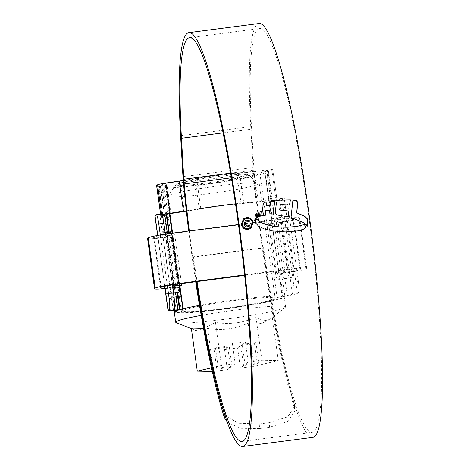 <?xml version="1.0" encoding="UTF-8"?>
<svg xmlns="http://www.w3.org/2000/svg" width="470" height="470" viewBox="0 0 470 470"><rect width="100%" height="100%" fill="white"/><g stroke="black" fill="none" stroke-linecap="round" stroke-linejoin="round"><path stroke-width="0.35" stroke-dasharray="2.35 1.76" d="M164.359 186.008A48.351 3.349 -7.9 0 1 165.281 185.497A15.269 1.058 172.1 0 0 165.569 185.339A15.269 1.058 172.1 0 0 165.663 185.192A15.269 1.058 172.1 0 0 162.655 184.98A5.088 0.352 -7.9 0 1 161.651 184.91A5.088 0.352 -7.9 0 1 161.68 184.863L162.555 184.187A5.088 0.352 -7.9 0 1 166.744 183.3L180.092 181.297A106.884 7.402 172.1 0 0 196.642 178.723A48.351 3.349 -7.9 0 1 236.904 173.477A106.884 7.402 172.1 0 0 252.132 171.914L264.669 170.545A5.088 0.352 -7.9 0 1 267.812 170.44A5.088 0.352 -7.9 0 1 267.777 170.487L266.901 171.162A5.088 0.352 -7.9 0 1 265.162 171.632A15.269 1.058 172.1 0 0 259.857 173.183A48.351 3.349 -7.9 0 1 259.563 173.612A48.351 3.349 -7.9 0 1 209.532 183.517A48.351 3.349 -7.9 0 1 164.065 186.455A48.351 3.349 -7.9 0 1 164.359 186.008M179.652 309.718A5.088 0.352 172.1 0 0 179.957 309.707A15.269 1.058 -7.9 0 1 182.971 309.924A15.269 1.058 -7.9 0 1 182.877 310.065A15.269 1.058 -7.9 0 1 182.589 310.224A48.351 3.349 172.1 0 0 181.667 310.735A48.351 3.349 172.1 0 0 181.373 311.181A48.351 3.349 172.1 0 0 226.84 308.249A48.351 3.349 172.1 0 0 276.871 298.338A48.351 3.349 172.1 0 0 277.165 297.909A15.269 1.058 -7.9 0 1 282.47 296.358A5.088 0.352 172.1 0 0 283.146 296.218L280.772 279.121A5.088 0.352 -7.9 0 1 280.185 279.245L287.799 278.252L280.185 279.245M171.215 233.302L172.443 237.309L179.305 286.759M177.255 310.464A10.181 0.705 -7.9 0 1 177.93 310.623A10.181 0.705 -7.9 0 1 177.871 310.717A10.181 0.705 -7.9 0 1 177.678 310.823A53.445 3.701 172.1 0 0 176.655 311.387A53.445 3.701 172.1 0 0 176.332 311.88A53.445 3.701 172.1 0 0 226.581 308.637A53.445 3.701 172.1 0 0 281.877 297.686A53.445 3.701 172.1 0 0 282.206 297.21A10.181 0.705 -7.9 0 1 287.317 295.883A20.357 1.41 172.1 0 0 297.422 293.409L284.303 198.857A20.357 1.41 -7.9 0 1 274.198 201.33A10.181 0.705 172.1 0 0 272.624 201.63A10.181 0.705 172.1 0 0 276.101 200.684L271.913 170.51A10.181 0.705 -7.9 0 1 268.435 171.45A10.181 0.705 172.1 0 0 264.898 172.484A53.445 3.701 -7.9 0 1 264.575 172.96A53.445 3.701 -7.9 0 1 209.273 183.911A53.445 3.701 -7.9 0 1 159.025 187.154A53.445 3.701 -7.9 0 1 159.348 186.661A53.445 3.701 -7.9 0 1 160.37 186.096A10.181 0.705 172.1 0 0 160.564 185.991A10.181 0.705 172.1 0 0 160.623 185.897A10.181 0.705 172.1 0 0 158.613 185.75A10.181 0.705 -7.9 0 1 156.61 185.609M282.47 296.358L280.096 279.262C277.729 279.697 276.289 278.293 275.772 275.056L268.793 224.766C268.394 221.435 269.369 219.484 271.725 218.908L271.813 218.891A5.088 0.352 172.1 0 0 272.4 218.767L274.086 218.468A15.269 1.058 172.1 0 0 277.688 217.769C279.721 217.416 280.954 218.844 281.389 222.052L288.368 272.341C288.833 275.614 288.069 277.535 286.06 278.123A15.269 1.058 -7.9 0 1 282.464 278.816L280.772 279.121M283.146 296.218L284.832 295.918A15.269 1.058 172.1 0 0 292.411 294.061L293.644 293.11A10.181 1.222 -97.4 0 0 293.368 282.188L283.04 207.758A10.181 1.222 -97.4 0 0 280.608 198.522A10.181 1.222 -97.4 0 0 280.525 198.557L279.292 199.509A15.269 1.058 -7.9 0 1 276.448 200.414L276.977 200.008A10.181 0.705 172.1 0 0 277.041 199.915A10.181 0.705 172.1 0 0 270.755 200.132L258.224 201.501A101.796 7.05 -7.9 0 1 243.719 202.987L239.53 172.813A101.796 7.05 172.1 0 0 254.035 171.327L258.224 201.501M172.331 284.867L165.293 234.142M167.349 285.719L160.305 234.947M183.224 180.462A101.796 7.05 172.1 0 0 195.026 178.606A53.445 3.701 -7.9 0 1 239.53 172.813M235.482 203.833A53.445 3.701 -7.9 0 1 243.719 202.987M297.422 293.409L298.656 292.458L293.644 293.11M270.755 200.132L266.572 169.952L254.035 171.327M266.572 169.952A10.181 0.705 -7.9 0 1 272.853 169.741A10.181 0.705 -7.9 0 1 272.788 169.834L276.977 200.008M271.913 170.51L272.788 169.834M276.101 200.684L276.448 200.414A15.269 1.058 -7.9 0 1 271.713 201.366L270.027 201.665A5.088 0.352 172.1 0 0 271.09 201.336L271.966 200.661A5.088 0.352 172.1 0 0 271.995 200.614A5.088 0.352 172.1 0 0 268.858 200.725L256.32 202.094A106.884 7.402 -7.9 0 1 241.092 203.651A48.351 3.349 172.1 0 0 200.831 208.897A106.884 7.402 -7.9 0 1 186.367 211.159M161.974 214.89A10.181 0.705 172.1 0 0 161.733 215.013L160.858 215.689A10.181 0.705 172.1 0 0 160.793 215.789A10.181 0.705 172.1 0 0 162.802 215.93A10.181 0.705 172.1 0 0 161.51 216.006A20.357 1.41 -7.9 0 1 154.906 215.877M293.368 282.188L298.38 281.536L288.051 207.106L283.04 207.758M162.168 215.419A15.269 1.058 -7.9 0 1 161.204 215.419A15.269 1.058 -7.9 0 1 159.947 215.178A15.269 1.058 -7.9 0 1 160.041 215.037L161.275 214.085A10.181 1.222 82.6 0 1 161.357 214.05M298.38 281.536A10.181 1.222 82.6 0 1 298.656 292.458M284.303 198.857L285.537 197.905A10.181 1.222 82.6 0 1 285.619 197.87A10.181 1.222 82.6 0 1 288.051 207.106M195.026 178.606L199.215 208.78A101.796 7.05 -7.9 0 1 186.326 210.801M173.736 287.546L166.868 238.037C166.562 235.67 165.593 234.201 163.954 233.643L161.527 233.249L165.105 232.785M177.519 292.61L169.905 293.603L172.184 292.922C173.636 292.181 174.194 290.648 173.847 288.327M271.813 218.891L279.427 217.898L276.648 218.967C274.85 219.972 274.086 221.664 274.368 224.037L281.348 274.333C281.718 276.648 282.893 277.952 284.873 278.252L287.799 278.252A20.357 1.41 -7.9 0 0 291.923 277.359C293.439 276.742 293.967 274.844 293.515 271.672L288.368 272.341M177.801 292.587L169.905 293.603A20.357 1.41 -7.9 0 1 166.897 293.638L172.76 292.875C171.356 292.734 170.498 291.024 170.181 287.734L163.202 237.438C162.62 234.254 163.014 232.615 164.388 232.521A15.269 1.058 172.1 0 0 165.07 232.503M170.181 287.734L165.035 288.404L158.055 238.108C157.503 235.006 157.662 233.396 158.525 233.285L164.388 232.521L158.525 233.285A20.357 1.41 172.1 0 0 161.527 233.249M165.035 288.404C165.358 291.588 165.981 293.333 166.897 293.638M281.389 222.052L286.536 221.382L293.515 271.672M286.536 221.382C286.118 218.262 285.125 216.805 283.551 217.005L277.688 217.769L283.551 217.005A20.357 1.41 172.1 0 1 279.427 217.898M272.4 218.767L270.027 201.665M173.442 292.857A15.269 1.058 -7.9 0 1 172.76 292.875M247.537 175.175A36.137 2.503 -7.9 0 1 208.903 182.748A36.137 2.503 -7.9 0 1 176.226 184.593A36.137 2.503 -7.9 0 1 176.385 184.44A36.137 2.503 -7.9 0 1 212.534 177.202A36.137 2.503 -7.9 0 1 247.643 174.681A36.137 2.503 -7.9 0 1 247.537 175.175M167.761 195.802A46.319 3.208 172.1 0 0 167.561 195.996A46.319 3.208 172.1 0 0 167.479 196.231A46.319 3.208 172.1 0 0 211.03 193.423A46.319 3.208 172.1 0 0 258.952 183.929A46.319 3.208 172.1 0 0 259.234 183.5A46.319 3.208 172.1 0 0 259.093 183.294A46.319 3.208 172.1 0 0 214.091 186.525A46.319 3.208 172.1 0 0 167.761 195.802M274.862 298.597A46.319 3.208 -7.9 0 1 226.939 308.091A46.319 3.208 -7.9 0 1 183.394 310.899A46.319 3.208 -7.9 0 1 183.67 310.47A46.319 3.208 -7.9 0 1 231.598 300.982A46.319 3.208 -7.9 0 1 275.144 298.168A46.319 3.208 -7.9 0 1 274.862 298.597M191.302 328.048L195.684 330.445L207.634 328.424C221.77 330.786 235.27 329.029 248.137 323.154C256.743 325.404 264.798 323.519 272.3 317.503C267.442 321.504 261.996 321.374 255.962 317.121C242.978 323.013 229.478 324.77 215.46 322.397L203.551 328.424M176.174 322.62A55.478 3.842 172.1 0 0 231.187 318.402A55.478 3.842 172.1 0 0 285.278 307.486A55.478 3.842 172.1 0 0 285.278 307.48A55.478 3.842 172.1 0 0 285.613 306.969A55.478 3.842 172.1 0 0 256.902 307.562A55.478 3.842 172.1 0 0 201.207 315.388M174.317 312.162A55.478 3.842 172.1 0 0 226.481 308.796A55.478 3.842 172.1 0 0 283.886 297.422A55.478 3.842 172.1 0 0 284.221 296.911A55.478 3.842 172.1 0 0 255.733 297.481A55.478 3.842 172.1 0 0 200.249 305.247M245.023 364.485L242.232 344.369L245.416 341.913L248.207 362.029L261.949 360.243L278.281 360.619L254.117 366.271L240.382 368.063L243.572 365.607L257.307 363.815L258.759 362.699L245.023 364.485L248.207 362.029M231.998 366.183L229.201 346.067L215.466 347.853L214.014 348.975L216.805 369.091L218.256 367.969L231.998 366.183L235.182 363.727L232.392 343.611L245.416 341.913M229.201 346.067L232.392 343.611M227.357 369.755L230.541 367.299L227.75 347.183L224.566 349.639L227.357 369.755L212.299 371.517M216.805 369.091L230.541 367.299M211.482 367.846L221.446 365.513L235.182 363.727M200.126 305.271A55.478 3.842 172.1 0 0 199.497 305.388M213.621 371.547L207.634 328.424M221.446 365.513L215.46 322.397M261.949 360.243L255.962 317.121M278.281 360.619L272.3 317.503L285.278 307.48M254.117 366.271L248.137 323.154M224.566 349.639L237.591 347.947L240.382 368.063M243.572 365.607L240.775 345.491L254.517 343.699L257.307 363.815M237.591 347.947L240.775 345.491M242.232 344.369L255.968 342.577L254.517 343.699M214.014 348.975L227.75 347.183M215.466 347.853L218.256 367.969M255.968 342.577L258.759 362.699M179.47 286.735L172.49 236.439L174.74 234.706L181.52 283.592M175.51 284.391L168.724 235.488L174.74 234.706M173.694 284.656L167.05 236.78L168.724 235.488M164.917 288.022A15.269 1.058 172.1 0 0 172.666 287.252M284.938 271.56L277.958 221.27L271.942 222.052L278.921 272.341L284.938 271.56L283.257 272.853L276.278 222.563A15.269 1.058 172.1 0 0 292.986 219.308L293.55 218.879A15.269 1.058 172.1 0 0 293.638 218.738A15.269 1.058 172.1 0 0 280.191 219.543L170.963 233.766A15.269 1.058 172.1 0 0 154.254 237.015L153.696 237.45A15.269 1.058 172.1 0 0 153.602 237.591A15.269 1.058 172.1 0 0 167.05 236.78M283.257 272.853A15.269 1.058 172.1 0 0 299.966 269.604L300.53 269.175A15.269 1.058 172.1 0 0 300.618 269.034A15.269 1.058 172.1 0 0 287.17 269.839L244.659 275.373M277.958 221.27L276.278 222.563M271.942 222.052L269.692 223.785A21.379 1.481 172.1 0 0 299.002 218.526L299.56 218.098A21.379 1.481 172.1 0 0 299.69 217.898A21.379 1.481 172.1 0 0 280.866 219.026L238.46 224.548M278.921 272.341L276.671 274.08L269.692 223.785M276.671 274.08A21.379 1.481 172.1 0 0 305.982 268.822L306.54 268.388A21.379 1.481 172.1 0 0 306.669 268.194A21.379 1.481 172.1 0 0 287.846 269.322L244.617 274.95M147.551 238.431A21.379 1.481 172.1 0 0 172.49 236.439M164.988 288.551A21.379 1.481 172.1 0 0 172.725 287.675M196.442 281.653A208.68 25.069 -97.4 0 1 192.876 257.231L193.434 256.802L263.582 247.667A203.592 24.458 -97.4 0 0 312.233 432.318A203.592 24.458 -97.4 0 0 313.86 431.607A203.592 24.458 -97.4 0 0 309.266 220.23A203.592 24.458 -97.4 0 0 259.657 28.547A203.592 24.458 -97.4 0 0 258.03 29.258A203.592 24.458 -97.4 0 0 251.614 129.162L253.97 170.087A20.357 2.444 -97.4 0 0 254.329 174.817A209.696 25.192 -97.4 0 0 294.185 403.9L294.949 410.757L288.169 421.349L269.592 427.242L269.263 422.671L287.828 416.784L294.62 406.151L294.185 403.9M193.434 256.802A203.592 24.458 -97.4 0 0 197.059 281.571M258.999 23.5A208.68 25.069 -97.4 0 0 257.331 24.229A208.68 25.069 -97.4 0 0 250.757 126.63L253.107 167.555A25.451 3.055 -97.4 0 0 253.565 173.465A214.79 25.803 -97.4 0 0 294.514 408.518M192.876 257.231L263.024 248.095A208.68 25.069 -97.4 0 0 312.891 437.364M224.901 415.022L238.002 423.206L259.246 423.975L259.569 428.546L269.592 427.242M259.569 428.546L240.887 428.311L227.415 422.418M188.699 231.029A214.79 25.803 -97.4 0 0 195.702 281.747M259.246 423.975L269.263 422.671M189.31 230.946A209.696 25.192 -97.4 0 0 196.319 281.665M263.024 248.095L263.582 247.667M253.166 222.774L250.886 228.314L247.978 229.525C244.306 229.66 242.038 227.932 241.169 224.337L241.28 224.255M241.169 224.337L243.431 218.809L246.345 217.616M250.369 227.609L252.296 222.892C251.55 219.831 249.605 218.362 246.456 218.485L243.989 219.496M307.18 226L303.89 222.845L290.93 217.54L292.804 200.15M288.327 216.829L277.235 215.096C275.702 214.631 275.009 213.545 275.15 211.841L276.407 202.394L277.423 200.725L278.463 200.226M289.502 204.985L280.226 204.65M270.826 201.137L269.974 205.378M265.156 215.242L261.567 215.842L263.182 203.986L263.97 202.711L264.763 202.323M272.917 214.819L268.863 215.001L269.345 210.202L265.615 210.66M260.08 211.465L259.528 216.4M260.662 216.059L259.416 216.488M257.983 212.281L257.413 217.475M258.447 216.958L257.301 217.563M256.103 218.25L256.632 217.88M255.098 219.355L254.675 220.33L255.298 214.866L256.902 213.127M304.572 228.755L304.155 229.025M256.414 219.132L255.357 220.941L255.668 223.238L258.371 226.158L264.263 229.066L272.412 231.017L285.249 231.998L299.214 230.841L304.043 229.113M250.228 223.902L249.112 226.47L247.702 227.039C245.622 227.151 244.412 226.152 244.071 224.043L245.193 220.689L246.756 220.072M248.471 225.806L249.329 224.02M250.081 221.928L248.959 222.145L246.932 221.082L245.851 221.499M182.589 310.224L165.281 185.497M166.733 214.373L162.655 184.98M177.678 310.823L160.37 186.096M264.898 172.484L282.206 297.21M284.832 295.918L282.464 278.816M161.733 215.013L161.621 214.22M160.64 214.144L160.858 215.689M156.263 214.737L161.275 214.085M157.761 235.4L164.817 286.236M280.525 198.557L285.537 197.905M162.802 215.93L158.613 185.75M163.954 233.643L161.51 216.006M174.629 310.558L172.184 292.922M268.435 171.45L272.624 201.63M284.873 278.252L287.317 295.883M274.198 201.33L276.648 218.967M166.744 214.361L162.555 184.187M170.927 213.474L166.744 183.3M165.869 215.037L161.68 184.863M277.165 297.909L259.857 173.183M271.725 218.908L265.162 171.632M271.09 201.336L266.901 171.162M271.966 200.661L267.777 170.487M268.858 200.725L264.669 170.545M256.32 202.094L252.132 171.914M241.092 203.651L236.904 173.477M200.831 208.897L196.642 178.723M184.281 211.471L180.092 181.297M173.16 309.589L160.041 215.037M274.086 218.468L271.713 201.366M292.411 294.061L279.292 199.509M286.06 278.123L291.923 277.359M274.368 224.037L268.793 224.766M275.772 275.056L281.348 274.333M172.443 237.309L166.868 238.037M158.055 238.108L163.202 237.438M160.675 287.74L153.696 237.45M161.233 287.311L154.254 237.015M177.942 284.062L170.963 233.766M287.17 269.839L280.191 219.543M300.53 269.175L293.55 218.879M299.966 269.604L292.986 219.308M305.982 268.822L299.002 218.526M306.54 268.388L299.56 218.098M287.846 269.322L280.866 219.026M180.609 135.765L250.757 126.63M183.417 182.601L253.565 173.465M231.352 177.807L254.329 174.817M230.564 173.136L253.97 170.087M223.044 132.881L251.614 129.162M182.959 176.691L253.107 167.555M181.373 311.181L164.065 186.455M182.971 309.924L182.824 308.872M179.728 286.536L172.32 233.161M169.617 213.686L165.663 185.192M176.332 311.88L176.191 310.858M176.138 310.47L173.524 291.635M172.972 287.646L159.025 187.154M177.93 310.623L160.623 185.897M272.853 169.741L277.041 199.915M160.793 215.789L160.57 214.155M164.67 286.265L157.62 235.423M165.834 215.084L161.651 184.91M271.995 200.614L267.812 170.44M173.066 309.73L159.947 215.178M280.608 198.522L285.619 197.87M176.226 184.593L167.561 195.996M167.479 196.231L169.893 213.638M172.596 233.126L179.981 286.336M183.1 308.808L183.394 310.899M285.613 306.969L284.221 296.911M195.679 330.445L191.396 328.73M259.234 183.5L275.144 298.168M247.643 174.681L259.093 183.294M160.581 287.881L153.602 237.591M300.618 269.034L293.638 218.738M306.669 268.194L299.69 217.898M189.51 37.682L259.657 28.547M242.085 441.453L312.233 432.318M294.949 410.757L294.62 406.151"/><path stroke-width="0.7" d="M186.367 211.159A106.884 7.402 -7.9 0 1 184.281 211.471L170.927 213.474A5.088 0.352 172.1 0 0 166.744 214.361L165.869 215.037A5.088 0.352 172.1 0 0 165.834 215.084A5.088 0.352 172.1 0 0 166.339 215.166L168.707 232.268A5.088 0.352 172.1 0 0 169.147 232.262L171.215 233.302M179.305 286.759L179.422 287.605C179.951 290.83 179.34 292.499 177.589 292.61L177.519 292.61A5.088 0.352 -7.9 0 1 177.084 292.622L179.458 309.718A5.088 0.352 172.1 0 0 179.652 309.718M177.801 292.587L179.951 309.636M177.084 292.622L175.645 292.728A15.269 1.058 -7.9 0 1 173.442 292.857M174.393 308.637L169.382 309.289A10.181 1.222 -97.4 0 0 169.106 298.368L174.117 297.716A10.181 1.222 82.6 0 1 174.393 308.637L173.16 309.589A15.269 1.058 172.1 0 0 173.066 309.73A15.269 1.058 172.1 0 0 178.018 309.824L179.458 309.718M174.117 297.716L172.331 284.867M165.293 234.142L163.789 223.285L158.778 223.937A10.181 1.222 -97.4 0 0 156.346 214.702A10.181 1.222 -97.4 0 0 156.263 214.737L155.03 215.689L157.761 235.4M169.106 298.368L167.349 285.719M160.305 234.947L158.778 223.937M199.215 208.78A53.445 3.701 -7.9 0 1 235.482 203.833M169.382 309.289L168.148 310.241A20.357 1.41 172.1 0 0 168.025 310.429A20.357 1.41 172.1 0 0 174.629 310.558A10.181 0.705 -7.9 0 1 177.255 310.464M161.621 214.22L157.544 184.839L156.669 185.515L160.64 214.144M157.544 184.839A10.181 0.705 -7.9 0 1 165.916 183.059L170.105 213.239A10.181 0.705 172.1 0 0 161.974 214.89M186.326 210.801A101.796 7.05 -7.9 0 1 183.459 211.236L179.27 181.062L165.916 183.059M179.27 181.062A101.796 7.05 172.1 0 0 183.224 180.462M160.57 214.155L156.61 185.609A10.181 0.705 -7.9 0 1 156.669 185.515M183.459 211.236L170.105 213.239M157.62 235.423L154.906 215.877A20.357 1.41 -7.9 0 1 155.03 215.689M179.422 287.605L173.847 288.327L173.736 287.546M166.339 215.166L164.9 215.272A15.269 1.058 -7.9 0 1 162.168 215.419M156.346 214.702L161.357 214.05A10.181 1.222 82.6 0 1 163.789 223.285M165.07 232.503A15.269 1.058 172.1 0 0 167.273 232.374L168.707 232.268M201.207 315.388A55.478 3.842 172.1 0 0 176.05 321.703A55.478 3.842 172.1 0 0 175.709 322.22A55.478 3.842 172.1 0 0 176.174 322.62L191.396 328.73M203.551 328.424L191.302 328.048L197.283 371.165L211.482 367.846M199.497 305.388A55.478 3.842 172.1 0 0 174.652 311.645A55.478 3.842 172.1 0 0 174.317 312.162L175.709 322.22M212.299 371.517L197.283 371.165M172.725 287.675A21.379 1.481 172.1 0 0 179.47 286.735L181.72 285.002L181.52 283.592M172.666 287.252A15.269 1.058 172.1 0 0 174.029 287.076L175.704 285.784L175.51 284.391M175.704 285.784L181.72 285.002M174.029 287.076L173.694 284.656M244.659 275.373L177.942 284.062A15.269 1.058 172.1 0 0 161.233 287.311L160.675 287.74A15.269 1.058 172.1 0 0 160.581 287.881A15.269 1.058 172.1 0 0 164.917 288.022M238.46 224.548L171.632 233.249A21.379 1.481 172.1 0 0 148.238 237.802L147.68 238.231A21.379 1.481 172.1 0 0 147.551 238.431L154.53 288.721A21.379 1.481 172.1 0 0 164.988 288.551M244.617 274.95L178.612 283.545A21.379 1.481 172.1 0 0 155.218 288.092L154.659 288.521A21.379 1.481 172.1 0 0 154.53 288.721M197.059 281.571A203.592 24.458 -97.4 0 0 242.085 441.453A203.592 24.458 -97.4 0 0 243.713 440.743A203.592 24.458 -97.4 0 0 239.118 229.366A203.592 24.458 -97.4 0 0 189.51 37.682A203.592 24.458 -97.4 0 0 187.883 38.393A203.592 24.458 -97.4 0 0 181.467 138.298L183.817 179.223A20.357 2.444 -97.4 0 0 184.181 183.952A209.696 25.192 -97.4 0 0 189.31 230.946M196.442 281.653A208.68 25.069 -97.4 0 0 242.737 446.5A208.68 25.069 -97.4 0 0 244.406 445.772A208.68 25.069 -97.4 0 0 239.7 229.107A208.68 25.069 -97.4 0 0 188.852 32.636A208.68 25.069 -97.4 0 0 187.183 33.364A208.68 25.069 -97.4 0 0 180.609 135.765L182.959 176.691A25.451 3.055 -97.4 0 0 183.417 182.601A214.79 25.803 -97.4 0 0 188.699 231.029M242.737 446.5L312.891 437.364A208.68 25.069 -97.4 0 0 314.559 436.636A208.68 25.069 -97.4 0 0 309.848 219.978A208.68 25.069 -97.4 0 0 258.999 23.5L188.852 32.636M304.155 229.025L305.664 227.151L305.524 226.088L304.243 224.572L296.335 226.528L287.035 227.192L278.745 226.857L273.111 226.135L266.466 224.572L261.032 222.404L256.52 219.032L255.469 220.853L255.78 223.15L258.482 226.07L264.375 228.978L272.524 230.929L285.361 231.91L299.325 230.758L304.572 228.755M256.103 218.25L256.632 217.88L256.855 213.163M256.632 217.88L254.787 220.242L255.416 214.778L255.986 213.973L257.014 213.039L256.52 217.968L255.21 219.267M257.413 217.475L257.989 212.229L259.111 211.911L258.553 216.911L257.413 217.475M259.528 216.4L260.086 211.412L261.261 211.112L260.768 216.036L259.528 216.4M270.091 205.29L270.838 201.066L274.827 200.502L272.917 214.819L268.975 214.913L269.457 210.119L265.726 210.572L265.262 215.231L261.678 215.754L263.294 203.898L264.081 202.623L267.066 201.759L266.343 205.854L270.091 205.29L266.343 205.854M278.575 200.138L290.401 199.915L289.602 204.996L280.337 204.562L279.773 209.908L288.95 211.065L288.433 216.858L277.347 215.007C275.814 214.537 275.12 213.456 275.261 211.753L276.519 202.312L277.535 200.637L278.828 200.108M292.922 200.067L291.042 217.451L304.002 222.757L306.751 225.159L307.245 226.246L307.903 221.029L307.198 218.632L304.971 216.4L296.764 212.704L297.821 202.417L296.335 200.396L292.922 200.067M253.277 222.692C252.408 219.108 250.134 217.387 246.456 217.528L243.548 218.726L241.28 224.255C242.138 227.838 244.412 229.566 248.089 229.436L250.998 228.226L253.166 222.774C252.296 219.19 250.022 217.475 246.345 217.616L246.456 217.528M227.415 422.418L224.366 417.654L224.037 413.036L224.901 415.022M195.702 281.747A214.79 25.803 -97.4 0 0 224.366 417.654M196.319 281.665A209.696 25.192 -97.4 0 0 224.037 413.036M244.106 219.414L242.032 224.231C242.767 227.292 244.711 228.767 247.86 228.649L250.369 227.609L247.972 228.561C244.823 228.684 242.878 227.21 242.144 224.143L244.106 219.414L246.568 218.397C249.711 218.268 251.662 219.737 252.408 222.809L250.475 227.521M307.133 226.334L307.791 221.117L307.086 218.72L304.86 216.482L296.652 212.787L297.71 202.505L296.223 200.484L292.804 200.15M289.491 205.084L290.284 199.997L278.71 200.191M280.337 204.562L279.662 209.99L288.839 211.153L288.322 216.94M272.911 213.738L274.715 200.59L270.726 201.154M264.874 202.235L266.954 201.847L266.232 205.942M265.726 210.572L265.151 215.319M260.656 216.118L261.15 211.195L259.975 211.5M258.441 216.999L258.999 211.993L257.877 212.317M254.675 220.33L255.098 219.355M256.409 219.12L260.921 222.492L266.355 224.66L273 226.223L278.634 226.945L286.923 227.28L296.223 226.616L304.243 224.572M304.131 224.66L305.524 226.088M305.412 226.176L305.664 227.151M305.553 227.233L304.542 228.773M250.081 221.928C249.57 220.412 248.495 219.766 246.868 219.984L245.305 220.606L244.183 223.955C244.512 226.058 245.728 227.057 247.813 226.957L249.223 226.381L250.34 223.814L249.329 223.949L248.583 225.718L247.631 226.094L245.193 223.843L245.963 221.411L247.044 220.994L249.071 222.057L250.081 221.928M246.868 219.984L249.488 220.971M249.329 224.02L250.34 223.814M245.963 221.411L245.082 223.932L247.52 226.176L248.583 225.723M169.212 232.256L166.733 214.373M178.018 309.824L175.645 292.728M164.817 286.236L168.148 310.241M167.273 232.374L164.9 215.272M165.105 232.785L169.147 232.262M178.612 283.545L171.632 233.249M155.218 288.092L148.238 237.802M154.659 288.521L147.68 238.231M184.181 183.952L231.352 177.807M183.817 179.223L230.564 173.136M181.467 138.298L223.044 132.881M182.824 308.872L179.728 286.536M172.32 233.161L169.617 213.686M176.191 310.858L176.138 310.47M173.524 291.635L172.972 287.646M168.025 310.429L164.67 286.265M169.893 213.638L172.596 233.126M179.981 286.336L183.1 308.808"/></g></svg>
